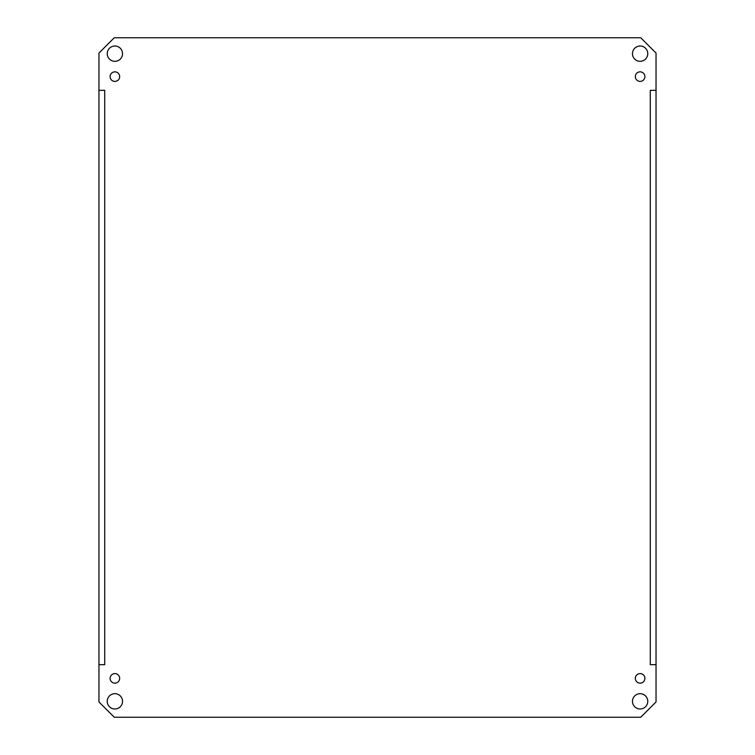<?xml version="1.0" encoding="UTF-8"?>
<svg xmlns="http://www.w3.org/2000/svg" width="755" height="755" viewBox="0 0 755 755"><rect width="100%" height="100%" fill="white"/><g stroke="black" fill="none" stroke-linecap="round" stroke-linejoin="round"><path stroke-width="1.13" d="M656.038 664.664L656.038 90.336L650.291 90.336L656.038 90.326L656.038 53.058L640.731 37.75L114.269 37.75L98.962 53.058L98.962 90.326L104.709 90.326L98.962 90.336L98.962 664.664L104.709 664.674L98.962 664.664L98.962 701.942L114.269 717.25L640.731 717.25L656.038 701.942L656.038 664.674L650.291 664.674L656.038 664.664M650.291 664.664L650.291 90.326M647.771 53.662A7.654 7.654 0 0 1 636.295 60.296A7.654 7.654 0 0 1 636.295 47.037A7.654 7.654 0 0 1 647.771 53.662M122.537 53.662A7.654 7.654 0 0 1 111.061 60.296A7.654 7.654 0 0 1 111.061 47.037A7.654 7.654 0 0 1 122.537 53.662M122.537 701.338A7.654 7.654 0 0 1 111.061 707.963A7.654 7.654 0 0 1 111.061 694.704A7.654 7.654 0 0 1 122.537 701.338M647.771 701.338A7.654 7.654 0 0 1 636.295 707.963A7.654 7.654 0 0 1 636.295 694.704A7.654 7.654 0 0 1 647.771 701.338M644.902 76.623A4.785 4.785 0 0 1 637.73 80.766A4.785 4.785 0 0 1 637.73 72.48A4.785 4.785 0 0 1 644.902 76.623M119.667 76.623A4.785 4.785 0 0 1 112.495 80.766A4.785 4.785 0 0 1 112.495 72.48A4.785 4.785 0 0 1 119.667 76.623M119.667 678.377A4.785 4.785 0 0 1 112.495 682.52A4.785 4.785 0 0 1 112.495 674.234A4.785 4.785 0 0 1 119.667 678.377M644.902 678.377A4.785 4.785 0 0 1 637.73 682.52A4.785 4.785 0 0 1 637.73 674.234A4.785 4.785 0 0 1 644.902 678.377M104.709 90.336L104.709 664.664"/></g></svg>
